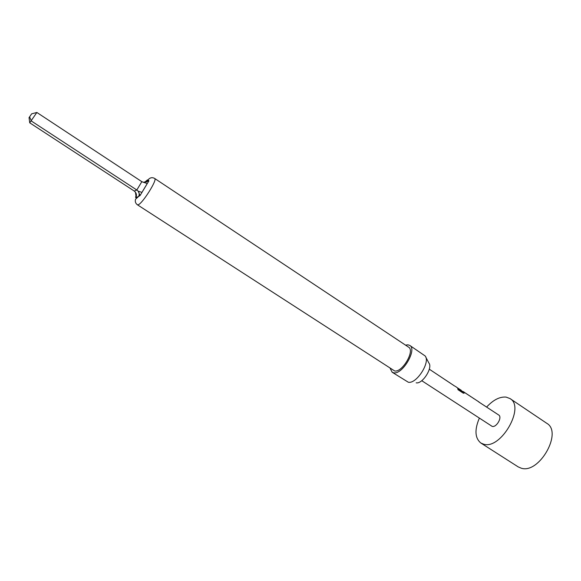 <?xml version="1.0" encoding="UTF-8"?>
<svg xmlns="http://www.w3.org/2000/svg" width="581" height="581" viewBox="0 0 581 581"><rect width="100%" height="100%" fill="white"/><g stroke="black" fill="none" stroke-linecap="round" stroke-linejoin="round"><path stroke-width="0.87" d="M486.646 407.034C493.291 399.866 499.783 396.554 506.131 397.106L510.009 398.573C525.449 406.903 500.975 449.709 483.762 444.225L480.85 443.02C474.938 438.132 474.423 429.86 479.31 418.218M510.009 398.573L546.772 423.309C562.967 432.191 539.168 474.249 521.23 468.192L518.187 466.884L480.85 443.02M144.604 182.383L148.293 180.321L148.925 180.814L140.086 195.528L138.576 196.501C139.505 194.686 139.367 192.899 138.169 191.156L140.086 195.528M137.428 204.802L138.118 204.795C142.338 203.858 157.741 179.376 154.691 178.476L408.588 347.155C415.212 350.568 402.321 372.675 394.659 370.969L137.428 204.802C135.518 203.386 134.894 201.52 135.562 199.196L138.576 196.501L135.816 197.634L135.569 197.3L135.947 195.942L135.453 192.267C136.644 193.996 136.775 195.761 135.86 197.562L135.947 195.942M405.538 345.129L407.913 344.809L409.765 345.419C417.39 349.348 402.524 374.81 393.729 372.806L392.168 372.247L390.214 368.492M409.765 345.419L425.154 355.964C430.659 362.108 416.454 384.244 408.298 382.225L392.168 372.247M425.786 357.155L428.88 363.023C433.056 367.737 422.409 384.324 416.17 382.814M478.577 401.834L498.68 414.987C502.521 417.078 496.566 427.623 492.216 426.418L421.748 380.7M479.172 402.103L464.488 392.429M473.275 398.334L473.864 398.602M470.69 396.62L471.191 396.838M462.607 391.333L464.146 392.792L464.096 393.221L463.188 393.112L457.981 389.677L457.763 388.529L462.73 391.754L456.463 387.128M457.37 387.774L461.35 390.345M454.662 386.053L429.301 369.189M449.229 382.465L449.796 382.712M446.564 380.7L447.13 380.954M465.497 393.141L469.731 395.908M31.65 113.847L29.05 117.631L31.65 113.847L36.857 112.467L29.725 122.816L134.276 191.062L136.818 190.002L138.169 191.156L141.931 192.391L147.262 183.516L143.485 182.311L148.925 180.814M29.638 116.963L31.352 121.03L136.818 190.002L141.837 181.664L143.485 182.311M36.857 112.467L141.837 181.664M29.725 122.816L29.05 117.631M135.453 192.267L134.276 191.062M145.497 181.541L147.559 179.819L148.293 180.321L146.23 182.1M457.828 388.725L462.701 391.783M462.44 391.224L464.146 392.792M136.491 198.23L138.532 196.574L135.816 197.634L136.491 198.23M154.691 178.476C152.636 177.285 150.675 177.459 148.809 178.999L147.741 181.49M147.305 183.436L141.895 192.456L147.305 183.436M455.243 386.307L456.724 387.287M463.282 391.616L464.749 392.589"/></g></svg>
